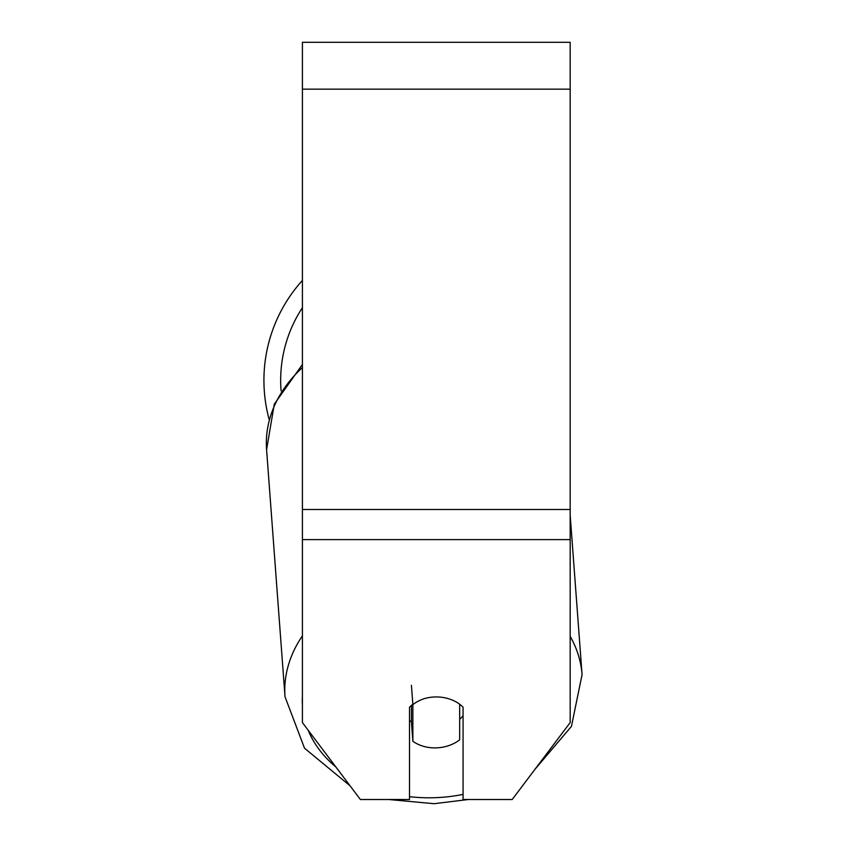 <?xml version="1.0" encoding="UTF-8"?>
<svg xmlns="http://www.w3.org/2000/svg" width="846" height="846" viewBox="0 0 846 846"><rect width="100%" height="100%" fill="white"/><g stroke="black" fill="none" stroke-linecap="round" stroke-linejoin="round"><path stroke-width="1.27" d="M459.674 704.242L459.674 739.816A33.47 25.613 -4.3 0 1 436.272 747.864A33.47 25.613 -4.3 0 1 412.869 741.265L412.869 704.644L411.42 685.302M409.517 720.422A33.47 25.613 -4.3 0 0 411.42 721.924L412.869 741.265M412.869 704.644A33.47 25.613 -4.3 0 1 424.449 698.606A33.47 25.644 0 0 1 463.069 707.203L463.069 799.512L512.2 799.512L570.172 722.59L570.172 539.611L302.413 539.611L302.413 722.59L360.385 799.512L350.096 785.849L304.507 748.192L285.017 696.776A148.938 113.967 175.7 0 1 302.413 635.843M463.069 715.737A33.47 25.613 -4.3 0 1 459.674 719.28M411.42 721.924L411.42 705.427M570.172 539.611L570.172 42.3L302.413 42.3L302.413 539.611M412.837 704.295A33.47 25.644 0 0 0 409.517 707.203L409.517 799.512L360.385 799.512L388.642 799.512L434.061 803.7L468.25 799.512M570.172 515.119L582.069 674.622L571.452 726.376L534.831 769.479L512.2 799.512M269.165 419.51A148.938 148.938 0 0 1 302.413 280.428M463.069 794.405A132.209 101.16 -4.3 0 1 434.347 797.715A132.209 101.16 -4.3 0 1 409.517 796.678M335.82 766.91A132.209 101.16 -4.3 0 1 308.177 730.235M302.413 704.919A132.209 101.16 -4.3 0 1 302.413 696.099M302.413 364.457L274.294 404.187L266.585 449.649L285.017 696.776L266.585 449.649A148.938 113.967 -4.3 0 1 302.413 367.555M582.069 674.622A148.938 113.967 175.7 0 0 570.172 636.34M570.172 89.158L302.413 89.158M570.172 509.493L302.413 509.493M302.413 307.69A132.209 132.209 0 0 0 281.084 390.841"/></g></svg>
